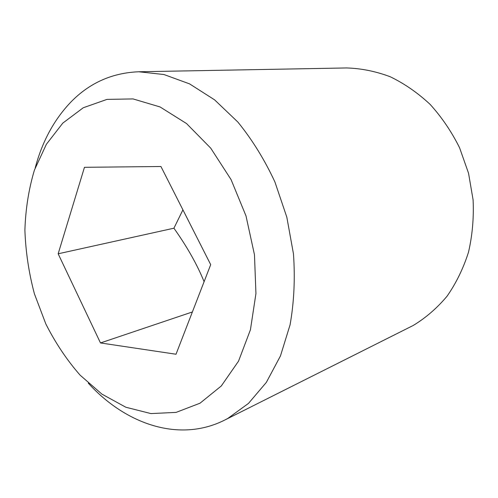 <?xml version="1.0" encoding="UTF-8"?>
<svg xmlns="http://www.w3.org/2000/svg" width="498" height="498" viewBox="0 0 498 498"><rect width="100%" height="100%" fill="white"/><g stroke="black" fill="none" stroke-linecap="round" stroke-linejoin="round"><path stroke-width="0.75" d="M35.221 167.838C42.28 141.326 54.294 119.259 71.27 101.648C89.839 82.78 112.336 72.82 138.774 71.768L346.589 67.952C361.175 68.375 375.722 71.307 390.233 76.754C404.476 83.639 417.785 92.865 430.154 104.418C441.726 117.179 451.524 131.609 459.554 147.707L468.537 173.217L473.1 199.91C473.922 217.925 472.384 235.367 468.487 252.243C463.308 268.459 456.174 283.107 447.08 296.179C437.045 308.125 425.753 317.892 413.203 325.474L224.623 420.113C179.423 442.853 125.764 424.433 88.283 383.155M138.774 71.768L163.966 74.532L189.57 83.882L214.57 99.83L237.851 122.035C252.212 139.701 264.569 159.684 274.921 181.975L286.836 217.228L293.465 253.912C295.202 278.544 294.075 302.174 290.079 324.802L280.48 355.883L266.355 382.371L248.496 403.392L227.81 418.438L224.623 420.113M200.009 403.206L176.08 412.394L150.919 413.577L125.82 407.233L101.897 394.111L80.103 375.15C66.844 359.998 55.415 342.91 45.804 323.887L34.393 293.776C28.822 272.773 25.659 251.59 24.9 230.232C25.56 209.104 28.741 189.041 34.437 170.048L46.376 144.283L62.804 123.106L83.259 107.755L107.014 99.382L133.047 98.921L160.07 106.952L186.532 123.554L210.754 148.18L231.066 179.591L246 215.914L254.472 254.777L255.941 293.577L250.432 329.763L238.548 361.125L221.305 385.962L200.009 403.206M204.093 281.7C197.22 264.693 187.161 246.859 173.92 228.202L182.922 209.863M84.461 167.309L160.941 166.506L210.698 264.643L176.018 354.234L100.484 342.948L58.16 253.793L84.461 167.309M58.16 253.793L173.92 228.202M100.484 342.948L192.384 311.96"/></g></svg>
